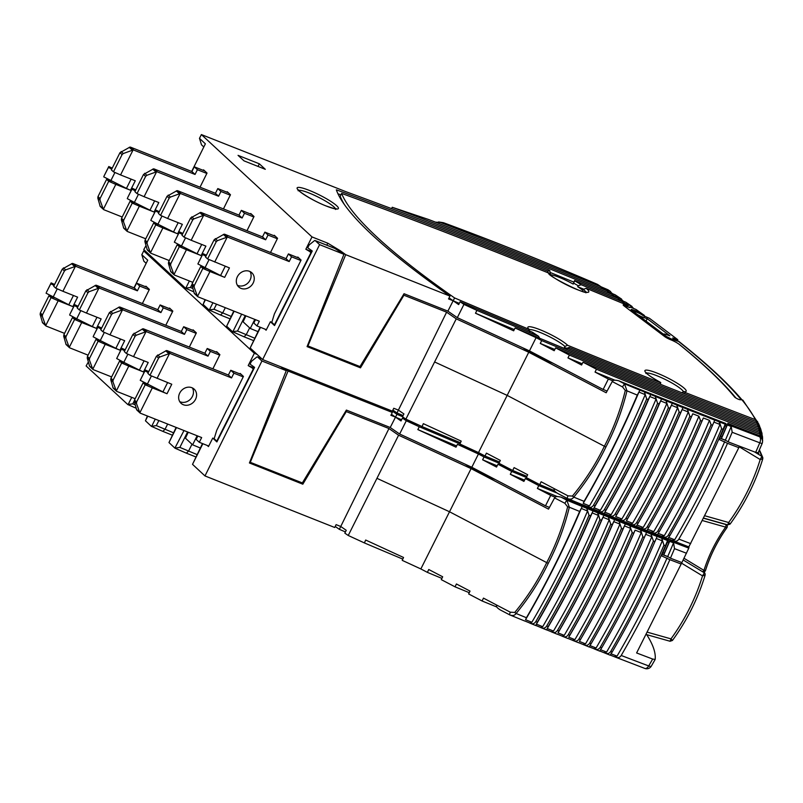 <?xml version="1.0" encoding="UTF-8"?>
<svg xmlns="http://www.w3.org/2000/svg" width="803" height="803" viewBox="0 0 803 803"><rect width="100%" height="100%" fill="white"/><g stroke="black" fill="none" stroke-linecap="round" stroke-linejoin="round"><path stroke-width="1.2" d="M111.627 376.928L93.409 369.691A2.148 1.857 -47.2 0 1 92.767 369.229L105.243 344.316L98.137 341.215L96.039 339.278L101.69 341.265M104.35 332.392L100.265 340.552L115.863 348.321A9.646 1.526 26.6 0 0 119.948 350.158L105.243 344.316M119.948 350.158L124.686 340.693L109.981 334.851L122.457 309.928A2.148 1.857 -47.2 0 1 123.271 310.048L184.459 334.359L186.828 329.631L196.133 333.325M134.031 287.815L147.722 260.172L141.82 254.722L143.717 250.927L146.347 251.971M254.26 368.015L248.187 365.596L254.35 353.29L143.717 250.927M248.187 365.596L253.808 368.908M239.896 373.907L240.157 373.405L243.429 376.436L216.73 430.328L214.16 438.709L216.8 441.148L253.266 369.089L252.523 368.396M214.17 438.659L212.745 438.097L208.449 446.588L207.204 445.434M212.745 438.097L216.89 441.931L254.581 367.362L250.064 364.15L251.138 361.992A2.148 1.014 111.7 0 1 251.931 360.948L256.669 357.134A2.148 1.014 111.7 0 1 257.462 356.903A2.148 1.014 111.7 0 1 257.612 357.004L261.939 360.999L204.986 475.938L192.519 464.345L202.486 443.567M183.997 430.538L174.893 448.104L179.862 447.391L196.986 454.548M176.489 427.557L168.981 442.563L174.893 448.104M167.656 424.044L164.976 429.384L162.798 431.362L151.355 426.323L156.324 425.61L173.448 432.767M147.762 416.145L145.443 420.782L151.355 426.323M136.119 408.215L127.818 404.551L132.786 403.839L135.215 404.893M88.33 362.033L86.122 365.957L127.818 404.551M142.372 303.554L149.378 289.421L145.905 286.199L145.624 286.751M165.789 325.285L172.816 311.102L169.543 308.071L169.282 308.573M212.865 368.848L219.892 354.665L216.619 351.624L216.358 352.136M189.327 347.067L196.354 332.884L193.081 329.852L192.82 330.354M471.1 468.611L449.519 511.762L546.713 562.612C538.1 580.489 527.441 597.101 514.753 612.438L516.118 613.482C528.856 598.074 539.576 581.362 548.268 563.335L546.713 562.612C555.877 544.996 562.853 526.397 567.641 506.823L564.85 503.27L554.582 497.9L548.519 509.122L471.1 468.611L398.599 435.206A482.533 76.315 -153.4 0 1 388.963 428.531L340.743 526.477L336.116 524.64L334.71 527.491L204.986 475.938M145.443 420.782L147.401 415.994M162.798 431.362L172.254 435.136M168.981 442.563L176.128 427.417M191.987 444.24L188.514 451.166L186.356 453.143L175.114 448.245M200.278 447.974L192.61 444.822L185.443 438.197L188.243 432.225M192.61 444.822L197.147 435.768M261.939 360.999L286.269 370.675L249.422 462.97L302.831 484.199L346.274 411.578L345.882 410.895M388.963 428.531L346.274 411.578M280.659 366.74L286.269 370.675M249.452 462.899L291.7 479.772M465.308 464.275A32.702 5.169 26.6 0 0 495.441 479.632M662.124 554.471A1823.764 288.448 26.6 0 0 668.106 556.8A6.223 0.984 26.6 0 0 668.277 556.86M554.582 497.9C554.923 496.465 557.071 496.214 561.036 497.147A1823.904 288.468 26.6 0 0 624.583 522.713A1823.904 288.468 26.6 0 0 668.317 539.937A540.67 85.509 -153.4 0 1 668.086 540.68L667.554 540.549A1063.212 168.158 -153.4 0 1 661.772 538.311L663.961 545.147A481.75 227.711 -68.3 0 1 638.726 599.56A481.75 227.711 -68.3 0 1 610.742 651.414C609.367 653.672 607.259 654.154 604.408 652.859L599.791 651.022M681.516 562.441A562.953 89.033 -153.4 0 1 681.165 564.027A1069.827 169.202 -153.4 0 1 669.863 559.691L661.521 555.837L668.086 540.68M335.222 526.447A482.533 76.315 26.6 0 0 339.338 529.328A1822.91 288.307 26.6 0 0 345.431 531.927M391.402 414.258A482.533 76.315 26.6 0 0 395.508 417.128L390.218 427.497L346.384 410.082L302.35 482.924L249.773 462.106M390.218 427.497A482.533 76.315 26.6 0 0 399.643 434.011L471.803 467.266L545.488 505.82A1822.91 288.307 26.6 0 0 549.433 507.426M662.887 552.705A1822.91 288.307 26.6 0 0 664.252 553.237A543.119 85.901 -153.4 0 1 663.73 554.983L667.725 556.529A479.291 239.956 -68.7 0 0 673.546 542.858L669.662 541.352L669.843 540.861A542.336 85.77 26.6 0 0 670.174 539.696A1822.91 288.307 26.6 0 0 672.884 540.76M680.151 543.581A1822.91 288.307 26.6 0 0 688.974 547.004A562.953 89.033 -153.4 0 1 688.803 548.128L681.888 562.582A1067.518 168.841 26.6 0 1 670.425 558.185L667.725 556.529M135.165 398.71L116.947 391.473A2.148 1.857 -47.2 0 1 116.305 391.011L128.781 366.098L121.675 362.996L119.577 361.049L125.228 363.046M127.888 354.173L123.803 362.334L139.401 370.103A9.646 1.526 26.6 0 0 143.486 371.94L128.781 366.098M143.486 371.94L148.224 362.474L133.519 356.622L145.995 331.709A2.148 1.857 -47.2 0 1 146.808 331.83L207.997 356.141L210.366 351.403L219.671 355.107M133.519 356.622L126.412 353.531L124.314 351.584L132.927 334.379L142.864 328.808A2.148 1.857 132.8 0 1 143.677 328.919L204.855 353.24L207.224 348.502L217.764 352.688M119.577 361.049L110.965 378.253L110.764 379.759L113.163 388.11A2.148 1.857 132.8 0 0 113.303 388.25L116.435 391.151M207.224 348.502L210.366 351.403M204.855 353.24L207.997 356.141M126.412 353.531L135.034 336.327L136.259 335.232L145.995 331.709M124.696 350.821L121.424 349.074L121.755 348.221L125.198 349.817M121.424 349.074L116.686 358.539L121.755 348.221M116.686 358.539L123.803 362.334M116.305 391.011L112.942 381.776L113.062 380.2L121.675 362.996M256.97 354.334L254.35 353.29M387.869 409.339A487.893 77.168 26.6 0 0 392.316 412.461L288.056 371.036L283.931 368.045M141.82 254.722L143.847 261.196L146.156 263.334M402.534 416.687A1822.91 288.307 -153.4 0 1 396.943 414.308A482.533 76.315 -153.4 0 1 392.376 411.106M670.425 558.185A482.362 241.492 -68.7 0 0 674.52 548.65L673.546 542.858M669.662 541.352L663.73 554.983M664.252 553.237L670.174 539.696M545.488 505.82L550.707 495.401L537.388 488.435A1822.91 288.307 26.6 0 0 557.182 496.515M668.899 542.597A1822.91 288.307 -153.4 0 1 667.514 542.055M555.174 497.228A1822.91 288.307 -153.4 0 1 550.707 495.401M668.086 540.7A1822.91 288.307 26.6 0 0 669.491 541.252M471.803 467.266L478.437 454.006L457.429 444.33L456.004 447.171L417.841 429.585L419.266 426.744L406.288 420.762L399.643 434.011M537.388 488.435L538.813 485.594L525.343 478.548L523.917 481.388L510.306 474.272L511.732 471.431L497.97 464.224L496.545 467.065L482.623 459.788L484.048 456.947L478.437 454.006M406.288 420.762A482.533 76.315 -153.4 0 1 402.433 418.112L401.008 420.953A482.533 76.315 -153.4 0 1 395.518 417.148A1822.91 288.307 26.6 0 0 401.61 419.738M396.943 414.308L395.518 417.148M395.508 417.128L390.87 415.292L392.316 412.461M288.056 371.036L250.305 462.247M585.919 292.824L586.672 292.121C586.672 295.363 546.682 275.449 548.82 273.361L548.108 272.819A23.056 3.644 26.6 0 0 575.861 289.07A23.056 3.644 26.6 0 0 586.14 288.277A1662.059 262.872 -153.4 0 1 627.946 305.531A3.212 0.512 -153.4 0 1 628.177 305.923A3.212 0.512 -153.4 0 1 627.002 305.762L625.156 305.13A5.36 0.843 26.6 0 0 623.188 304.869A5.36 0.843 26.6 0 0 624.102 305.943A3.824 0.602 -153.4 0 1 625.487 306.134L629.693 307.569L630.104 307.077A570.521 90.237 26.6 0 0 629.843 306.897L629.532 307.519M629.843 306.897A1662.059 262.872 -153.4 0 1 636.086 309.496A577.377 91.321 -153.4 0 1 640.413 312.608L639.991 313.692M643.283 314.716L636.086 309.496M624.363 304.046L624.754 303.283A570.521 90.237 26.6 0 0 622.957 302.008M633.718 308.513L631.028 305.893A1662.059 262.872 26.6 0 0 624.754 303.283M602.832 289.11L603.224 288.337A570.521 90.237 26.6 0 0 601.367 287.072M613.843 296.678L614.235 295.905A570.521 90.237 26.6 0 0 612.408 294.641M629.693 307.569L630.104 307.077L629.823 307.619M596.88 284.162L597.753 284.533A568.313 89.886 -153.4 0 1 601.397 287.012A724.366 114.568 -153.4 0 1 607.891 289.803A5.36 1.777 -66.6 0 0 607.64 289.622L600.353 286.48M169.282 260.574L151.064 253.326A2.148 1.857 -47.2 0 1 150.422 252.875L162.899 227.952L155.792 224.86L153.694 222.913L159.345 224.9M162.005 216.027L157.92 224.198L173.518 231.957A9.646 1.526 26.6 0 0 177.604 233.793L162.899 227.952M177.604 233.793L182.351 224.328L167.636 218.486L180.123 193.563A2.148 1.857 -47.2 0 1 180.936 193.684L242.115 217.994L244.483 213.267L253.788 216.961M191.686 171.451L205.377 143.817L199.475 138.357L201.372 134.573L345.651 191.586A1662.059 262.872 -153.4 0 1 507.938 253.648A1662.059 262.872 -153.4 0 1 548.871 270.059L549.935 270.802A23.056 3.644 26.6 0 0 547.646 271.103A1662.059 262.872 26.6 0 0 510.879 256.378A1662.059 262.872 26.6 0 0 336.337 189.829A487.893 77.168 26.6 0 0 449.971 296.096L345.712 254.671L340.05 250.556L339.569 251.138M311.915 251.65L305.843 249.231L312.006 236.925L201.372 134.573M305.843 249.231L311.464 252.543M297.552 257.552L297.813 257.04L301.085 260.082L274.385 313.963L271.815 322.344L274.455 324.793L310.922 252.724L310.179 252.042M271.826 322.304L270.4 321.732L266.104 330.224L264.86 329.079M270.4 321.732L274.546 325.566L312.247 250.998L307.72 247.786L308.794 245.628A2.148 1.014 111.7 0 1 309.587 244.584L314.324 240.77A2.148 1.014 111.7 0 1 315.117 240.549A2.148 1.014 111.7 0 1 315.268 240.649L319.594 244.644L262.641 359.573L250.175 347.98L260.142 327.202M249.643 327.885L246.18 334.801L243.992 336.778L232.559 331.739L237.517 331.027L254.641 338.183M234.145 311.193L226.637 326.199L232.559 331.739M225.312 307.69L222.642 313.029L220.454 314.997L209.021 309.958L213.979 309.255L231.103 316.402M205.417 299.78L203.099 304.417L209.021 309.958M193.774 291.85L185.483 288.187L190.441 287.474L192.871 288.528M145.985 245.668L143.777 249.592L185.483 288.187M200.027 187.189L207.033 173.057L203.56 169.845L203.279 170.387M223.445 208.921L230.471 194.738L227.199 191.706L226.938 192.208M270.521 252.483L277.547 238.3L274.275 235.269L274.014 235.771M246.983 230.702L254.009 216.519L250.737 213.488L250.476 213.989M528.755 352.256L507.175 395.397L604.378 446.247C595.756 464.134 585.096 480.736 572.409 496.073L573.784 497.117C586.511 481.71 597.231 464.997 605.924 446.98L604.378 446.247C613.532 428.631 620.508 410.032 625.296 390.459L622.516 386.916L612.237 381.535L606.175 392.757L528.755 352.256L456.255 318.841A482.533 76.315 -153.4 0 1 446.619 312.166L398.398 410.112L393.771 408.275L392.366 411.126L262.641 359.573M203.099 304.417L205.056 299.639M220.454 314.997L229.909 318.781M226.637 326.199L233.783 311.052M243.992 336.778L253.447 340.552M257.934 331.609L250.265 328.457L243.108 321.832L245.899 315.86M250.265 328.457L254.802 319.403M319.594 244.644L343.935 254.31L307.077 346.615L360.487 367.834L403.929 295.213L403.538 294.53M446.619 312.166L403.929 295.213M334.751 248.388L343.935 254.31M307.107 346.535L349.355 363.408M522.964 347.91A32.702 5.169 26.6 0 0 553.096 363.267M719.779 438.107A1823.764 288.448 26.6 0 0 725.761 440.435A6.223 0.984 26.6 0 0 725.932 440.506M612.237 381.535C612.609 380.09 614.767 379.839 618.691 380.783A1823.904 288.468 26.6 0 0 682.239 406.348A1823.904 288.468 26.6 0 0 725.972 423.572A540.67 85.509 -153.4 0 1 725.751 424.315A1822.91 288.307 26.6 0 0 727.147 424.887M739.172 446.077A562.953 89.033 -153.4 0 1 738.82 447.662A1069.827 169.202 -153.4 0 1 727.518 443.326L719.177 439.472L725.751 424.315L725.209 424.185A1063.212 168.158 -153.4 0 1 719.428 421.946L714.78 420.059L713.907 422.097L719.97 424.456L719.086 421.736M736.14 398.137L735.779 397.826A570.391 90.207 26.6 0 0 680.231 345.119L679.448 344.517M741.721 399.743L739.503 399.633M678.194 341.084L677.25 340.964M677.401 340.372L677.752 339.669L672.703 337.943L673.978 338.896A5.631 0.893 -153.4 0 1 674.932 340.03A5.631 0.893 -153.4 0 1 674.731 340.141M663.94 334.61A5.631 0.893 -153.4 0 1 663.73 334.128A5.631 0.893 -153.4 0 1 665.787 334.409L669.873 335.805L647.218 318.701L643.133 317.305A5.631 0.893 -153.4 0 1 637.241 314.445M677.752 339.669L649.436 318.289L643.113 315.599A5.631 0.893 -153.4 0 0 636.056 311.955A5.631 0.893 -153.4 0 0 633.999 311.684L633.878 311.915M646.024 321.08L647.218 318.701M392.878 410.082A482.533 76.315 26.6 0 0 397.003 412.973A1822.91 288.307 26.6 0 0 403.086 415.563M643.876 315.167L641.988 314.836M643.384 315.8L644.377 315.418L640.413 312.608A4.286 0.683 26.6 0 0 638.074 311.624L632.634 309.767A4.286 0.683 26.6 0 0 631.79 310.41L666.048 336.276A4.286 0.683 26.6 0 0 671.428 339.057L676.869 340.914A4.286 0.683 26.6 0 0 678.284 341.215A577.377 91.321 -153.4 0 1 741.179 399.653M644.628 316.643L644.377 315.418M339.338 529.328L340.763 526.487A482.533 76.315 26.6 0 0 346.254 530.301L344.828 533.142A482.533 76.315 26.6 0 0 348.241 535.481L364.401 542.928A1822.91 288.307 26.6 0 0 402.805 559.119M398.599 435.206L348.241 535.481M377.37 478.518L449.519 511.762L420.852 568.946L402.233 560.364L403.538 557.473L365.686 540.038L364.401 542.928M420.852 568.946L427.387 572.368A1822.91 288.307 26.6 0 0 441.901 578.391M586.772 508.309L589.031 515.295A481.358 227.52 -68.3 0 1 563.806 569.708A481.358 227.52 -68.3 0 1 535.812 621.562C534.447 623.821 532.419 624.322 529.729 623.068L531.837 622.275A478.076 225.974 -68.3 0 0 587.555 511.009L586.772 508.309L582.305 506.472L579.636 511.451A480.776 227.249 111.7 0 1 554.411 565.864A480.776 227.249 111.7 0 1 526.417 617.728A1068.532 169.001 26.6 0 1 516.118 613.482C514.653 615.65 512.424 616.062 509.443 614.717L500.379 609.979C496.977 607.911 495.782 606.295 496.776 605.121L483.476 598.125L482.101 600.985L468.651 593.949L470.026 591.088L456.425 583.972L455.05 586.832L441.299 579.646L442.674 576.785L428.762 569.508L427.387 572.368M526.417 617.728L525.553 619.705A477.695 225.784 -68.3 0 0 581.272 508.44L587.555 511.009M572.409 640.202L574.898 639.63A479.331 226.566 -68.3 0 0 630.616 528.364L629.773 525.644L625.396 523.907L622.977 529.006A1068.532 169.001 -153.4 0 1 621.492 528.414A482.473 228.052 -68.3 0 1 596.258 582.827A482.473 228.052 -68.3 0 1 568.273 634.681C566.898 636.94 564.83 637.431 562.08 636.157L564.218 635.364A479.25 226.526 -68.3 0 0 619.936 524.108L619.103 521.388L614.707 519.621L612.227 524.7A1068.532 169.001 -153.4 0 1 610.732 524.098A482.262 227.952 -68.3 0 1 585.497 578.511A482.262 227.952 -68.3 0 1 557.513 630.365C556.128 632.623 554.08 633.115 551.35 631.841L553.478 631.058A479.02 226.416 -68.3 0 0 609.196 519.792L608.383 517.082L603.966 515.295L601.417 520.334A1068.532 169.001 -153.4 0 1 599.911 519.722A481.89 227.771 -68.3 0 1 574.677 574.135A481.89 227.771 -68.3 0 1 546.692 625.989C545.317 628.247 543.27 628.749 540.57 627.484L542.687 626.691L536.434 624.152L535.742 625.517L537.337 622.195A1068.532 169.001 26.6 0 1 535.822 621.572M553.478 631.058L547.255 628.548L546.542 629.903L548.198 626.611A481.951 227.801 111.7 0 0 576.183 574.747A481.951 227.801 111.7 0 0 601.417 520.334M614.707 519.621L613.743 521.619A479.14 226.476 -68.3 0 1 558.025 632.884L559.008 630.967A482.302 227.972 111.7 0 0 586.993 579.114A482.302 227.972 111.7 0 0 612.227 524.7M625.396 523.907L624.463 525.915A479.311 226.556 -68.3 0 1 568.745 637.18L569.759 635.283A482.493 228.062 111.7 0 0 597.753 583.42A482.493 228.062 111.7 0 0 622.977 529.006M578.632 642.751L572.75 640.413C575.53 641.697 577.608 641.206 578.983 638.947A482.533 228.815 -68.3 0 0 606.968 587.093A482.533 228.815 -68.3 0 0 632.192 532.68A1068.532 169.001 -153.4 0 0 633.677 533.272L635.113 530.151A479.321 226.556 -68.3 0 1 579.395 641.416L580.459 639.539A482.533 229.517 111.6 0 0 608.453 587.676A482.533 229.517 111.6 0 0 633.667 533.262M600.212 647.318C598.837 649.577 596.739 650.059 593.919 648.764L596.087 647.991A479.02 226.416 -68.3 0 0 651.805 536.725L650.942 533.995L646.606 532.299L644.317 537.468A1068.532 169.001 -153.4 0 1 642.842 536.896A482.432 228.032 -68.3 0 1 617.617 591.299A482.432 228.032 -68.3 0 1 589.633 643.163C588.248 645.421 586.16 645.903 583.359 644.618L578.672 642.681M610.28 655.097L614.837 656.904C617.708 658.199 619.836 657.717 621.201 655.469A481.168 227.43 -68.3 0 0 649.195 603.605A481.168 227.43 -68.3 0 0 669.853 559.691M646.696 634.651A583.139 92.225 -153.4 0 1 655.168 659.454L652.678 659.052L648.704 665.938A5.36 2.911 -69.3 0 1 644.809 668.427L614.837 656.904M652.678 659.052A1069.486 169.152 -153.4 0 1 636.618 652.959L681.165 564.027M614.496 656.683L617.035 656.131A478.076 225.974 -68.3 0 0 667.072 557.985M663.961 545.147A1068.532 169.001 -153.4 0 0 665.416 545.719A481.68 227.671 111.7 0 1 640.192 600.132A481.68 227.671 111.7 0 1 612.197 651.996L610.19 655.107M665.416 545.709L667.554 540.549M604.067 652.648L606.586 652.086A478.628 226.225 -68.3 0 0 662.304 540.82L661.772 538.311M610.18 655.198L604.408 652.859M661.431 538.09L657.125 536.414L654.897 541.624A482.121 227.881 111.7 0 1 641.085 572.469L641.256 572.097A478.869 226.346 -68.3 0 0 656.252 538.462L662.304 540.82M654.897 541.624A1068.532 169.001 -153.4 0 1 653.431 541.051A482.171 227.901 -68.3 0 1 628.207 595.455A482.171 227.901 -68.3 0 1 600.222 647.318A1068.532 169.001 26.6 0 0 601.688 647.891L599.731 651.042M657.125 536.414L656.252 538.462M641.085 572.469A482.121 227.881 111.7 0 1 629.672 596.037A482.121 227.881 111.7 0 1 601.678 647.901M653.431 541.041L650.942 533.995M593.578 648.553L589.241 646.897M599.7 651.123L593.919 648.764M599.58 628.819A479.17 226.486 -68.3 0 0 645.712 534.336L646.606 532.299M644.317 537.468A482.402 228.012 111.7 0 1 619.093 591.881A482.402 228.012 111.7 0 1 599.158 629.582A482.402 228.012 111.7 0 1 591.098 643.745L589.211 646.917M642.842 536.896L640.724 530.06L636.036 528.133M583.018 644.407L585.517 643.835A479.25 226.526 -68.3 0 0 641.236 532.57L640.382 529.85M589.171 646.997L583.359 644.618M632.202 532.68L629.773 525.644M572.75 640.372L568.032 638.455M562.08 636.157L567.992 638.515M621.492 528.414L619.103 521.388M561.739 635.946L557.342 634.179M551.35 631.841L557.292 634.24M610.732 524.098L608.383 517.082M551.019 631.63L546.602 629.853M547.255 628.548A478.809 226.316 -68.3 0 0 602.973 517.273L609.196 519.792M540.57 627.484L546.542 629.903M603.966 515.295L602.973 517.273M599.911 519.722L597.934 512.926L593.166 510.909L592.152 512.886L598.406 515.426L597.603 512.716M542.687 626.691A478.628 226.235 -68.3 0 0 598.406 515.426M540.238 627.273L535.802 625.467M536.434 624.152A478.327 226.095 -68.3 0 0 592.152 512.886M529.729 623.068L535.742 625.517M537.327 622.195A481.439 227.56 111.7 0 0 565.322 570.331A481.439 227.56 111.7 0 0 590.546 515.917L593.166 510.909M529.408 622.857L524.941 621.03M514.753 612.438L510.306 612.197L509.373 614.727L524.881 621.08M582.305 506.472L581.272 508.44M548.268 563.335C557.503 545.578 564.519 526.868 569.337 507.215L566.808 500.169L561.036 497.147M510.286 615.158L509.443 614.717M455.05 586.832A1822.91 288.307 26.6 0 0 469.253 592.684M482.101 600.985A1822.91 288.307 26.6 0 0 496.846 607.008M655.168 659.454L651.323 666.119A5.36 1.415 -149.7 0 1 648.704 665.938A1068.532 169.001 26.6 0 1 621.211 655.469M192.82 282.345L174.602 275.108A2.148 1.857 -47.2 0 1 173.96 274.646L186.437 249.733L179.33 246.631L177.232 244.694L182.883 246.682M185.543 237.808L181.458 245.969L197.056 253.738A9.646 1.526 26.6 0 0 201.141 255.575L186.437 249.733M201.141 255.575L205.889 246.109L191.174 240.268L203.661 215.345A2.148 1.857 -47.2 0 1 204.474 215.465L265.652 239.776L268.021 235.048L277.326 238.742M191.174 240.268L184.078 237.166L181.97 235.219L190.592 218.014L200.519 212.444A2.148 1.857 132.8 0 1 201.332 212.564L262.511 236.875L264.88 232.137L275.419 236.323M177.232 244.694L168.62 261.898L168.419 263.404L170.818 271.745A2.148 1.857 132.8 0 0 170.959 271.886L174.09 274.787M264.88 232.137L268.021 235.048M262.511 236.875L265.652 239.776M184.078 237.166L192.69 219.962L193.914 218.868L203.661 215.345M182.361 234.456L179.079 232.709L179.41 231.856L182.853 233.452M179.079 232.709L174.341 242.175L179.41 231.856M174.341 242.175L181.458 245.969M173.96 274.646L170.597 265.422L170.718 263.836L179.33 246.631M340.05 250.556L339.759 251.279M339.9 250.496L327.805 243.209L312.006 236.925M243.992 160.851L265.301 169.313L259.359 163.822L238.059 155.36L243.992 160.851M548.78 273.833L547.646 271.103M549.955 274.526L549.935 270.802M391.563 208.629L392.245 207.274L428.471 219.45A1662.059 262.872 -153.4 0 1 502.056 248.207A1662.059 262.872 -153.4 0 1 606.978 290.827A568.313 89.886 -153.4 0 1 612.438 294.591A1662.059 262.872 26.6 0 0 504.997 250.927A1662.059 262.872 26.6 0 0 392.245 207.274M449.058 297.893A482.533 76.315 26.6 0 0 453.163 300.764L447.883 311.132L404.039 293.717L360.005 366.569L307.429 345.742M447.883 311.132A482.533 76.315 26.6 0 0 457.308 317.657L529.458 350.901L603.153 389.455A1822.91 288.307 26.6 0 0 607.088 391.061M720.542 436.34A1822.91 288.307 26.6 0 0 721.907 436.872A543.119 85.901 -153.4 0 1 721.385 438.619L725.38 440.164A479.291 239.956 -68.7 0 0 731.202 426.493L727.317 424.988L721.385 438.619M755.683 452.34L758.162 452.731L762.117 443.547A5.36 5.28 -174.1 0 0 762.519 442.011L762.639 440.064L759.638 435.658A577.347 91.311 -153.4 0 1 759.558 436.732A5.36 2.911 -69.3 0 1 759.789 442.804L755.683 452.34A1067.518 168.841 26.6 0 1 728.09 441.821L725.38 440.164M728.09 441.821A482.362 241.492 -68.7 0 0 732.185 432.285A1066.314 168.65 -153.4 0 0 759.789 442.804L762.117 443.557L758.162 452.731M600.774 288.257L601.397 287.012A1662.059 262.872 26.6 0 0 499.115 245.487A1662.059 262.872 26.6 0 0 440.255 222.401L444.079 223.003A726.183 114.849 -153.4 0 1 597.753 284.533M611.816 295.835L612.438 294.591M574.617 280.829L574.597 280.518A1662.059 262.872 -153.4 0 1 617.768 298.304A568.313 89.886 -153.4 0 1 622.977 301.968A1662.059 262.872 26.6 0 0 581.211 284.744A23.056 3.644 26.6 0 0 574.617 280.829L573.212 284.081A20.908 3.302 26.6 0 0 559.099 277.326A20.908 3.302 26.6 0 0 550.065 274.626M622.355 303.213L622.977 301.968M435.517 222.16L440.255 222.401M550.667 272.669A1662.059 262.872 -153.4 0 1 573.814 282.094M574.597 280.518L573.212 284.081M586.14 288.277L583.38 289.431L582.908 290.375A20.908 3.302 26.6 0 0 577.688 286.721A1662.059 262.872 -153.4 0 1 583.56 289.12M581.211 284.744L578.17 285.778L577.688 286.721M624.102 305.943L664.593 336.507A5.36 0.843 26.6 0 0 670.625 339.729A7.508 1.184 -153.4 0 1 679.418 344.507A568.313 89.886 -153.4 0 1 734.584 397.013A3.212 0.512 26.6 0 0 737.174 398.689A3.212 0.512 26.6 0 0 740.035 399.733L741.872 399.743A577.347 91.311 -153.4 0 1 755.362 419.648A1822.91 288.307 -153.4 0 1 685.13 392.486L684.005 391.723A23.056 3.644 26.6 0 0 673.436 381.003A23.056 3.644 26.6 0 0 645.883 370.133A23.056 3.644 26.6 0 0 660.648 382.509L660.769 382.88A1822.91 288.307 -153.4 0 1 655.268 380.692A1822.91 288.307 -153.4 0 1 567.631 345.28A23.056 3.644 26.6 0 0 541.403 330.274A23.056 3.644 26.6 0 0 528.806 329.22A1822.91 288.307 -153.4 0 1 454.598 297.943A482.533 76.315 -153.4 0 1 341.616 193.403A1662.059 262.872 -153.4 0 1 513.82 259.098A1662.059 262.872 -153.4 0 1 548.108 272.819M758.012 422.81L742.926 400.205L741.872 399.743M565.272 348.321A20.908 3.302 26.6 0 0 564.409 347.378A1822.91 288.307 26.6 0 0 566.175 348.111M759.869 426.975L758.654 423.793L756.296 421.605A577.347 91.311 -153.4 0 1 757.119 423.522A1822.91 288.307 -153.4 0 1 661.15 386.143A1822.91 288.307 -153.4 0 1 567.751 348.351A23.056 3.644 26.6 0 0 569.156 347.418A1822.91 288.307 26.6 0 0 658.209 383.412A1822.91 288.307 26.6 0 0 756.296 421.605M569.156 347.418L566.296 348.522M759.568 425.891L757.119 423.522M564.75 348.622L567.751 348.351M529.458 350.901L536.093 337.651L515.084 327.965L513.659 330.806L475.496 313.22A1822.91 288.307 26.6 0 0 514.281 329.581M761.264 431.06L760.381 427.959L757.831 425.399A577.347 91.311 -153.4 0 1 758.423 427.226A1822.91 288.307 -153.4 0 1 667.032 391.583A1822.91 288.307 -153.4 0 1 541.704 340.582L536.093 337.651M515.084 327.965A1822.91 288.307 26.6 0 0 664.091 388.863A1822.91 288.307 26.6 0 0 757.831 425.399M761.073 430.017L758.423 427.226M762.177 435.085L759.277 430.739A1822.91 288.307 -153.4 0 1 672.914 397.023A1822.91 288.307 -153.4 0 1 569.387 355.067L555.626 347.87L554.2 350.71L540.278 343.423L541.704 340.582M540.278 343.423A1822.91 288.307 26.6 0 0 554.823 349.466M762.097 434.072L761.645 432.044L758.905 429.003A577.347 91.311 -153.4 0 1 759.277 430.739M555.626 347.87A1822.91 288.307 26.6 0 0 669.973 394.303A1822.91 288.307 26.6 0 0 758.905 429.003M762.559 439.07L762.599 438.077L759.638 434.062A1822.91 288.307 -153.4 0 1 678.806 402.474A1822.91 288.307 -153.4 0 1 596.468 369.229L582.998 362.183L581.583 365.024L567.972 357.907L569.387 355.067M567.972 357.907A1822.91 288.307 26.6 0 0 582.205 363.769M762.599 438.077L762.418 436.079L759.518 432.426A577.347 91.311 -153.4 0 1 759.638 434.062M582.998 362.183A1822.91 288.307 26.6 0 0 675.855 399.753A1822.91 288.307 26.6 0 0 759.518 432.426M612.83 380.863A1822.91 288.307 -153.4 0 1 608.363 379.036L595.043 372.07L596.468 369.229M595.043 372.07A1822.91 288.307 26.6 0 0 614.837 380.16M721.907 436.872L726.554 426.232A1822.91 288.307 -153.4 0 1 725.169 425.7M726.554 426.232L727.829 423.332A1822.91 288.307 26.6 0 0 759.638 435.658M762.117 443.557L762.117 443.547A5.36 5.36 0 0 0 762.519 442.011A5.36 5.28 -174.1 0 0 759.558 436.732A1060.994 167.807 -153.4 0 1 727.508 424.496A542.336 85.77 26.6 0 0 727.829 423.332M732.185 432.285L731.202 426.493M603.153 389.455L608.363 379.036M475.496 313.22L476.922 310.38L463.943 304.397L457.308 317.657M463.943 304.397A482.533 76.315 -153.4 0 1 460.089 301.747L458.664 304.588A482.533 76.315 -153.4 0 1 453.183 300.784A1822.91 288.307 26.6 0 0 459.266 303.373M454.598 297.943L453.183 300.784M341.616 193.403L340.201 196.243A482.533 76.315 26.6 0 0 344.597 204.855M453.163 300.764L448.526 298.927L449.971 296.096M345.712 254.671L307.961 345.882M337.953 193.774A1662.059 262.872 -153.4 0 1 340.894 194.848M360.005 366.569L356.913 366.329L349.395 363.337M529.669 331.87L528.806 329.22L529.438 329.662A20.908 3.302 -153.4 0 1 539.887 332.342A20.908 3.302 26.6 0 1 564.89 346.434L567.631 345.28M564.89 346.434L564.409 347.378M660.769 382.88L660.126 384.175M681.596 392.667L684.005 391.723L683.353 391.493L684.056 391.493L683.293 392.195M684.467 393.801L685.13 392.486M757.63 421.685L755.362 419.648M540.168 339.237L538.572 336.286A1822.91 288.307 -153.4 0 1 476.922 310.38M532.63 332.372L538.572 336.286A23.056 3.644 26.6 0 1 532.218 332.141L532.951 332.673M460.089 301.747A1822.91 288.307 26.6 0 0 532.218 332.141M199.475 138.357L201.503 144.831L203.811 146.969M145.744 238.792L127.526 231.555A2.148 1.857 -47.2 0 1 126.884 231.093L139.361 206.17L132.254 203.079L130.156 201.131L135.807 203.119M138.467 194.256L134.382 202.416L149.98 210.185A9.646 1.526 26.6 0 0 154.066 212.022L139.361 206.17M154.066 212.022L158.813 202.547L144.098 196.705L156.585 171.792A2.148 1.857 -47.2 0 1 157.398 171.912L218.577 196.223L220.945 191.485L230.25 195.189M144.098 196.705L137.002 193.613L134.894 191.666L143.516 174.462L153.443 168.881A2.148 1.857 132.8 0 1 154.256 169.001L215.435 193.312L217.804 188.585L228.343 192.77M130.156 201.131L121.544 218.336L121.343 219.841L123.742 228.193A2.148 1.857 132.8 0 0 123.883 228.333L127.015 231.234M217.804 188.585L220.945 191.485M215.435 193.312L218.577 196.223M137.002 193.613L145.614 176.409L146.839 175.305L156.585 171.792M135.285 190.903L132.003 189.157L132.334 188.303L135.777 189.899M132.003 189.157L127.597 197.769L132.334 188.303M127.265 198.622L134.382 202.416M126.884 231.093L123.521 221.859L123.642 220.283L132.254 203.079M259.359 163.822L258.014 166.422M619.765 299.71A1662.059 262.872 -153.4 0 1 625.858 302.239A577.377 91.321 -153.4 0 1 631.028 305.893M632.041 306.455L625.858 302.239M623.289 301.175L620.568 298.545A1662.059 262.872 26.6 0 0 614.235 295.905M609.075 292.262A1662.059 262.872 -153.4 0 1 615.158 294.791A577.377 91.321 -153.4 0 1 620.568 298.545M621.562 299.087L615.158 294.791M612.388 293.647L609.628 290.997A1662.059 262.872 26.6 0 0 603.224 288.337M397.003 412.973L398.418 410.132A482.533 76.315 26.6 0 0 403.909 413.936L402.484 416.777A482.533 76.315 26.6 0 0 405.896 419.126L422.057 426.564A1822.91 288.307 26.6 0 0 460.46 442.754M456.255 318.841L405.896 419.126M435.025 362.153L507.175 395.397L478.508 452.581L459.898 444.009L461.193 441.118L423.342 423.673L422.057 426.564M478.508 452.581L485.042 456.004A1822.91 288.307 26.6 0 0 499.556 462.026M689.847 416.315A482.533 228.815 -68.3 0 1 664.623 470.729A482.533 228.815 -68.3 0 1 636.638 522.582C635.263 524.841 633.186 525.333 630.405 524.048L632.553 523.265A479.331 226.566 -68.3 0 0 688.271 411.999L687.428 409.279L683.062 407.543L680.633 412.652A1068.532 169.001 -153.4 0 1 679.147 412.049A482.473 228.052 -68.3 0 1 653.923 466.463A482.473 228.052 -68.3 0 1 625.928 518.316C624.553 520.575 622.486 521.067 619.735 519.792L621.873 519.009A479.25 226.526 -68.3 0 0 677.591 407.743L676.768 405.023L672.362 403.267L669.883 408.336A1068.532 169.001 -153.4 0 1 668.387 407.733A482.262 227.952 -68.3 0 1 643.153 462.147A482.262 227.952 -68.3 0 1 615.168 514C613.793 516.259 611.735 516.751 609.005 515.486L611.133 514.693A479.02 226.416 -68.3 0 0 666.851 403.427L666.038 400.717L661.622 398.93L659.072 403.969A1068.532 169.001 -153.4 0 1 657.567 403.367A481.89 227.771 -68.3 0 1 632.332 457.77A481.89 227.771 -68.3 0 1 604.348 509.634C602.973 511.892 600.935 512.384 598.225 511.12L600.343 510.327A478.628 226.235 -68.3 0 0 656.061 399.061L655.258 396.351L650.821 394.544L648.212 399.553A1068.532 169.001 -153.4 0 1 646.686 398.94A481.358 227.52 -68.3 0 1 621.462 453.354A481.358 227.52 -68.3 0 1 593.477 505.207C592.102 507.466 590.075 507.958 587.384 506.703L589.492 505.91A478.076 225.974 -68.3 0 0 645.21 394.644L644.428 391.944L639.961 390.117L637.291 395.086A480.776 227.249 111.7 0 1 612.067 449.499A480.776 227.249 111.7 0 1 584.072 501.353A1068.532 169.001 26.6 0 1 573.774 497.117C572.308 499.285 570.08 499.707 567.099 498.362L558.035 493.614C554.652 491.577 553.448 489.96 554.431 488.756L541.132 481.77L539.757 484.621L526.306 477.584L527.681 474.724L514.081 467.617L512.705 470.478L498.954 463.281L500.329 460.42L486.417 453.143L485.042 456.004M584.072 501.353L583.209 503.34A477.695 225.784 -68.3 0 0 638.927 392.075L645.21 394.644M600.343 510.327L594.09 507.787L593.397 509.152L594.993 505.83A481.439 227.56 111.7 0 0 622.977 453.966A481.439 227.56 111.7 0 0 648.202 399.553M604.257 513.488L604.91 512.184A478.809 226.316 -68.3 0 0 660.628 400.918L666.851 403.427M672.362 403.267L671.398 405.254A479.14 226.476 -68.3 0 1 615.68 516.52L616.664 514.613A482.302 227.972 111.7 0 0 644.648 462.749A482.302 227.972 111.7 0 0 669.883 408.336M683.062 407.543L682.118 409.55A479.311 226.556 -68.3 0 1 626.4 520.816L627.424 518.919A482.493 228.062 111.7 0 0 655.409 467.055A482.493 228.062 111.7 0 0 680.633 412.652M636.327 526.326L638.114 523.175A482.533 229.517 111.6 0 0 666.109 471.321A482.533 229.517 111.6 0 0 691.323 416.908L692.768 413.786A479.321 226.556 -68.3 0 1 637.06 525.052L636.307 526.346L641.015 528.213L643.183 527.471A479.25 226.526 -68.3 0 0 698.901 416.205L700.507 420.531A482.432 228.032 -68.3 0 1 675.273 474.944A482.432 228.032 -68.3 0 1 647.288 526.798C645.903 529.057 643.815 529.538 641.015 528.254L640.674 528.043M714.78 420.059L712.552 425.259A1068.532 169.001 -153.4 0 1 711.087 424.687A482.171 227.901 -68.3 0 1 685.862 479.1A482.171 227.901 -68.3 0 1 657.878 530.954C656.493 533.212 654.395 533.694 651.574 532.399L646.897 530.532M725.209 424.185L723.071 429.354A1068.532 169.001 -153.4 0 1 721.616 428.792A481.75 227.711 -68.3 0 1 696.382 483.195A481.75 227.711 -68.3 0 1 668.397 535.059C667.022 537.317 664.914 537.789 662.063 536.494L657.446 534.657M727.508 443.326A481.168 227.43 -68.3 0 1 706.851 487.24A481.168 227.43 -68.3 0 1 678.856 539.104C677.491 541.352 675.363 541.834 672.492 540.539L667.935 538.733M572.409 496.073L567.962 495.832L567.038 498.372L582.536 504.716M567.952 498.793L567.099 498.362M605.924 446.98C615.158 429.214 622.174 410.504 626.992 390.85L624.463 383.804L618.691 380.783M651.233 532.188L653.742 531.626A479.02 226.416 -68.3 0 0 709.461 420.36L711.087 424.687M647.288 526.798A1068.532 169.001 26.6 0 0 648.764 527.38A482.402 228.012 111.7 0 0 656.814 513.217A482.402 228.012 111.7 0 0 676.748 475.517A482.402 228.012 111.7 0 0 701.973 421.113L703.368 417.972A479.17 226.486 -68.3 0 1 657.235 512.465M687.428 409.279L689.857 416.315A1068.532 169.001 -153.4 0 0 691.333 416.908M676.768 405.023L679.147 412.049M666.038 400.717L668.387 407.733M655.258 396.351L657.567 403.357M644.428 391.944L646.686 398.93M672.151 540.329L674.691 539.767A478.076 225.974 -68.3 0 0 724.728 441.62M688.854 546.913L672.492 540.539M688.854 546.813L738.82 447.662M742.223 400.105C727.96 383.161 706.821 363.588 678.786 341.375L676.387 340.703M677.541 340.532L674.821 339.679M417.841 429.585A1822.91 288.307 26.6 0 0 456.626 445.936M457.429 444.33A1822.91 288.307 26.6 0 0 483.727 455.311M499.014 463.16A1822.91 288.307 -153.4 0 1 484.048 456.947M482.623 459.788A1822.91 288.307 26.6 0 0 497.167 465.82M497.97 464.224A1822.91 288.307 26.6 0 0 511.34 469.755M526.366 477.454A1822.91 288.307 -153.4 0 1 511.732 471.431M510.306 474.272A1822.91 288.307 26.6 0 0 524.55 480.134M525.343 478.548A1822.91 288.307 26.6 0 0 538.351 483.888M556.559 492.851A1822.91 288.307 -153.4 0 1 538.813 485.594M459.948 443.898A1822.91 288.307 -153.4 0 1 419.266 426.744M402.433 418.112A1822.91 288.307 26.6 0 0 418.875 425.108M512.705 470.478A1822.91 288.307 26.6 0 0 526.909 476.32M539.757 484.621A1822.91 288.307 26.6 0 0 554.502 490.653M668.397 535.059A1068.532 169.001 26.6 0 0 669.863 535.621L667.845 538.743M723.081 429.344A481.68 227.671 111.7 0 1 697.847 483.767A481.68 227.671 111.7 0 1 669.853 535.631M721.616 428.782L719.428 421.946M661.722 536.284L664.252 535.721A478.628 226.225 -68.3 0 0 719.97 424.456M667.835 538.833L662.063 536.494M712.552 425.259A482.121 227.881 111.7 0 1 698.74 456.104L698.911 455.733A478.869 226.346 -68.3 0 0 713.907 422.097M698.74 456.104A482.121 227.881 111.7 0 1 687.328 479.672A482.121 227.881 111.7 0 1 659.333 531.536L657.386 534.678M657.356 534.768L651.574 532.399M648.754 527.38L646.867 530.562M646.827 530.642L641.015 528.254M630.405 524.048L636.287 526.387M630.064 523.837L625.688 522.101M619.735 519.792L625.647 522.161M619.404 519.581L614.998 517.815M609.005 515.486L614.947 517.875M608.674 515.275L604.217 513.508L605.853 510.246A481.951 227.801 111.7 0 0 633.838 458.383A481.951 227.801 111.7 0 0 659.072 403.969M598.225 511.12L604.197 513.539M661.622 398.93L660.628 400.918M597.894 510.909L593.457 509.102M594.09 507.787A478.327 226.095 -68.3 0 0 649.808 396.521L656.061 399.061M587.384 506.703L593.397 509.152M650.821 394.544L649.808 396.521M587.063 506.492L582.556 504.685M639.961 390.117L638.927 392.075M326.811 245.196L327.805 243.209M167.636 218.486L160.54 215.385L158.432 213.447L167.054 196.243L176.981 190.662A2.148 1.857 132.8 0 1 177.794 190.783L238.973 215.094L241.342 210.366L251.881 214.552M153.694 222.913L145.082 240.117L144.881 241.623L147.28 249.964A2.148 1.857 132.8 0 0 147.421 250.104L150.552 253.015M241.342 210.366L244.483 213.267M238.973 215.094L242.115 217.994M160.54 215.385L169.152 198.18L170.377 197.086L180.123 193.563M158.823 212.675L155.541 210.938L155.872 210.085L159.315 211.681M155.541 210.938L151.135 219.55L155.872 210.085M150.803 220.403L157.92 224.198M150.422 252.875L147.059 243.64L147.18 242.054L155.792 224.86M302.35 482.924L299.258 482.683L291.74 479.702M88.089 355.157L69.871 347.91A2.148 1.857 -47.2 0 1 69.229 347.458L81.705 322.535L74.599 319.443L72.501 317.496L78.152 319.484M80.812 310.61L76.727 318.781L92.325 326.54A9.646 1.526 26.6 0 0 96.41 328.377L81.705 322.535M96.41 328.377L101.148 318.911L86.443 313.07L98.92 288.147A2.148 1.857 -47.2 0 1 99.733 288.267L160.921 312.588L163.29 307.85L172.595 311.544M86.443 313.07L79.336 309.968L77.239 308.031L85.851 290.827L95.788 285.246A2.148 1.857 132.8 0 1 96.601 285.366L157.779 309.677L160.148 304.949L170.688 309.135M72.501 317.496L63.889 334.7L63.688 336.206L66.087 344.547A2.148 1.857 132.8 0 0 66.227 344.688L69.359 347.599M160.148 304.949L163.29 307.85M157.779 309.677L160.921 312.588M79.336 309.968L87.959 292.774L89.183 291.67L98.92 288.147M77.62 307.258L74.348 305.521L74.679 304.668L78.122 306.264M74.348 305.521L69.941 314.134L74.679 304.668M69.61 314.987L76.727 318.781M69.229 347.458L65.866 338.224L65.987 336.648L74.599 319.443M109.981 334.851L102.874 331.749L100.776 329.812L109.389 312.608L119.326 307.027A2.148 1.857 132.8 0 1 120.139 307.147L181.317 331.458L183.686 326.721L194.226 330.906M96.039 339.278L87.427 356.482L87.226 357.987L89.625 366.329A2.148 1.857 132.8 0 0 89.765 366.469L92.897 369.37M183.686 326.721L186.828 329.631M181.317 331.458L184.459 334.359M102.874 331.749L111.497 314.545L112.721 313.451L122.457 309.928M101.158 329.039L97.886 327.293L98.217 326.45L101.66 328.046M97.886 327.293L93.479 335.915L98.217 326.45M93.148 336.768L100.265 340.552M92.767 369.229L89.404 360.005L89.524 358.419L98.137 341.215M205.899 256.237L202.617 254.491L197.879 263.956L220.594 275.519A9.646 1.526 26.6 0 0 224.679 277.356L229.427 267.891L207.616 258.947L205.508 257L214.13 239.796L224.057 234.225A2.148 1.857 132.8 0 1 224.87 234.335L286.049 258.656L288.418 253.919L291.559 256.819L300.864 260.523M288.418 253.919L298.957 258.104M266.375 329.682L256.95 325.938L259.319 321.2L198.14 296.889A2.148 1.857 -47.2 0 1 197.498 296.427L209.974 271.514L202.868 268.413L200.77 266.466L206.421 268.463M224.679 277.356L209.974 271.514M214.712 262.039L227.199 237.126A2.148 1.857 -47.2 0 1 228.012 237.246L289.19 261.557L291.559 256.819M253.176 283.007A9.646 8.371 132.8 0 0 251.831 272.779A9.646 8.371 132.8 0 0 237.377 276.724A9.646 8.371 132.8 0 0 238.722 286.942A9.646 8.371 132.8 0 0 253.176 283.007M255.495 319.674L253.818 323.027L256.95 325.938M200.77 266.466L192.158 283.67L191.957 285.175L194.356 293.527A2.148 1.857 132.8 0 0 194.497 293.667L197.628 296.568M250.044 271.565A9.646 8.371 -47.2 0 1 250.044 280.096A9.646 8.371 -47.2 0 1 237.367 285.256M197.879 263.956L202.948 253.638L206.391 255.234M202.617 254.491L202.948 253.638M207.616 258.947L216.228 241.743L217.452 240.649L227.199 237.126M286.049 258.656L289.19 261.557M209.081 259.59L204.996 267.75M197.498 296.427L194.135 287.193L194.256 285.617L202.868 268.413M759.678 450.563L759.287 450.162A2.148 2.078 156.6 0 1 759.959 451.025L759.236 450.122M757.51 452.872L758.785 453.645L758.283 452.48M759.959 451.025L762.669 457.278A2.148 2.078 -23.4 0 0 761.886 456.375L760.19 459.527A208.961 194.868 -39 0 1 728.652 522.512L727.709 524.881L730.088 524.098C744.732 503.983 755.613 482.242 762.76 458.864L762.669 457.278A2.148 2.078 -23.4 0 1 762.77 457.6M761.947 456.505L762.76 458.724L762.82 457.81M739.051 446.709L760.19 459.527L762.76 458.864M704.783 515.767L728.652 522.512L730.088 524.098M130.718 147.23A2.148 1.857 132.8 0 0 129.905 147.11L119.978 152.68L111.356 169.885L113.464 171.832L120.56 174.934L133.047 150.01A2.148 1.857 -47.2 0 1 133.86 150.131L195.039 174.442L191.897 171.541L130.718 147.23L133.86 150.131M113.464 171.832L122.076 154.628L123.301 153.534L133.047 150.01M106.618 179.35L98.006 196.554L97.805 198.06L100.204 206.411A2.148 1.857 132.8 0 0 100.345 206.552L103.477 209.453A2.148 1.857 -47.2 0 1 103.346 209.312L115.823 184.399L108.716 181.297L106.618 179.35L112.269 181.348M195.039 174.442L197.408 169.704L194.266 166.803L204.805 170.989M194.266 166.803L191.897 171.541M111.747 169.122L108.465 167.375L104.059 175.998L108.796 166.522L112.239 168.118M103.728 176.841L126.442 188.404A9.646 1.526 26.6 0 0 130.528 190.241L115.823 184.399M108.465 167.375L108.796 166.522M130.528 190.241L135.275 180.775L120.56 174.934M197.408 169.704L206.833 173.458M122.207 217.011L103.988 209.774A2.148 1.857 -47.2 0 1 103.477 209.453M114.929 172.474L110.844 180.635M103.346 209.312L99.984 200.088L100.104 198.502L108.716 181.297M148.234 372.602L144.962 370.856L140.224 380.321L162.939 391.884A9.646 1.526 26.6 0 0 167.024 393.721L171.762 384.246L149.95 375.312L147.852 373.365L156.465 356.161L166.402 350.58A2.148 1.857 132.8 0 1 167.215 350.7L228.393 375.011L230.762 370.283L233.904 373.184L243.209 376.878M230.762 370.283L241.301 374.469M208.72 446.046L199.295 442.292L201.663 437.565L140.485 413.254A2.148 1.857 -47.2 0 1 139.842 412.792L152.319 387.869L145.213 384.778L143.115 382.83L148.766 384.818M167.024 393.721L152.319 387.869M157.057 378.404L169.533 353.491A2.148 1.857 -47.2 0 1 170.346 353.601L231.535 377.922L233.904 373.184M195.52 399.362A9.646 8.371 132.8 0 0 194.175 389.144A9.646 8.371 132.8 0 0 179.721 393.089A9.646 8.371 132.8 0 0 181.066 403.307A9.646 8.371 132.8 0 0 195.52 399.362M197.839 436.039L196.153 439.392L199.295 442.292M143.115 382.83L134.502 400.035L134.302 401.54L136.701 409.891A2.148 1.857 132.8 0 0 136.841 410.022L139.973 412.933M192.389 387.919A9.646 8.371 -47.2 0 1 192.389 396.461A9.646 8.371 -47.2 0 1 179.711 401.62M140.224 380.321L145.293 370.002L148.736 371.598M144.962 370.856L145.293 370.002M149.95 375.312L158.572 358.108L159.797 357.004L169.533 353.491M228.393 375.011L231.535 377.922M151.426 375.955L147.34 384.115M139.842 412.792L136.48 403.558L136.6 401.982L145.213 384.778M702.505 571.686L683.172 559.982L702.354 571.616A2.148 0.733 -58.8 0 0 703.95 570.381L684.015 558.286M672.432 640.463L670.997 638.877L670.053 641.246L672.432 640.463C687.067 620.348 697.958 598.596 705.104 575.219L705.014 573.643A2.148 2.078 -23.4 0 1 705.114 573.964M703.87 571.887L704.291 572.87L702.535 575.892A208.961 194.868 -39 0 1 670.997 638.877L647.128 632.132M702.344 571.606A2.148 0.733 -58.8 0 0 702.354 571.616A2.148 2.148 0 0 0 705.516 570.431L705.506 570.361C710.344 555.144 717.46 540.931 726.876 527.701L726.886 527.752A2.148 2.148 0 0 0 727.147 525.774A2.148 2.088 -20 0 1 726.876 527.701L725.621 527.109A2.148 0.642 -74.2 0 0 725.822 524.52L725.761 524.339M704.291 572.87L705.104 575.078L705.164 574.175M681.396 563.074L702.535 575.892L705.104 575.219M73.063 263.585A2.148 1.857 132.8 0 0 72.25 263.464L62.313 269.045L53.701 286.249L55.798 288.197L62.905 291.288L75.382 266.375A2.148 1.857 -47.2 0 1 76.195 266.496L137.383 290.806L134.242 287.906L73.063 263.585L76.195 266.496M55.798 288.197L64.421 270.992L65.645 269.898L75.382 266.375M48.963 295.715L40.351 312.919L40.15 314.425L42.549 322.776A2.148 1.857 132.8 0 0 42.689 322.916L45.821 325.817A2.148 1.857 -47.2 0 1 45.691 325.677L58.167 300.764L51.061 297.662L48.963 295.715L54.614 297.712M137.383 290.806L139.752 286.069L136.61 283.168L147.15 287.354M136.61 283.168L134.242 287.906M54.082 285.487L50.81 283.74L46.403 292.352L51.141 282.887L54.584 284.483M46.072 293.205L68.787 304.769A9.646 1.526 26.6 0 0 72.872 306.605L58.167 300.764M50.81 283.74L51.141 282.887M72.872 306.605L77.61 297.14L62.905 291.288M139.752 286.069L149.177 289.813M64.551 333.375L46.333 326.138A2.148 1.857 -47.2 0 1 45.821 325.817M57.274 288.839L53.189 297M45.691 325.677L42.328 316.442L42.449 314.866L51.061 297.662M202.848 443.708L192.519 464.345M151.586 426.473L155.27 419.126M128.048 404.692L131.732 397.344M134.242 400.928L132.786 403.839M158.864 420.551L156.324 425.61M187.591 431.964L179.862 447.391M261.557 358.57L257.612 357.004M143.677 328.919L146.808 331.83M145.253 331.85L142.191 329.019M139.401 370.103L144.058 360.808M112.882 387.558L115.943 390.388M110.965 378.253L113.062 380.2M112.942 381.776L110.764 379.759M134.071 333.215L136.259 335.232M135.034 336.327L132.927 334.379M688.803 548.128A1060.994 167.807 -153.4 0 1 669.843 540.861M686.515 553.247A1066.314 168.65 -153.4 0 1 674.52 548.65M260.503 327.343L250.175 347.98M232.78 331.89L241.653 314.174M209.242 310.109L212.925 302.761M185.704 288.337L189.388 280.98M191.907 284.563L190.441 287.474M216.519 304.186L213.979 309.255M245.246 315.609L237.517 331.027M335.524 248.689L315.268 240.649M676.869 340.914A2.148 1.375 -71.1 0 0 676.618 340.783A2.148 1.375 -71.1 0 0 676.327 340.733M643.133 317.305L642.551 318.46M666.048 336.276A2.148 1.606 -52.9 0 1 666.4 336.457L632.132 310.59A2.148 1.606 127.1 0 0 631.79 310.41M670.927 338.866A2.148 1.375 108.9 0 1 671.178 338.916L666.4 336.457A2.148 1.606 -52.9 0 1 666.61 336.678M676.989 340.984L671.178 338.916A2.148 1.375 108.9 0 1 671.428 339.057M632.634 309.767A2.148 1.375 108.9 0 1 633.155 311.363M638.606 313.009A2.148 1.375 -71.1 0 0 638.074 311.624M496.776 605.121L510.306 612.197M617.035 656.131L611.013 653.803M667.233 542.728L666.731 542.537M610.742 651.424A1068.532 169.001 26.6 0 0 612.207 651.986M606.586 652.086L600.534 649.727M657.095 536.484A1063.212 168.158 -153.4 0 1 651.283 534.216M589.994 645.602L596.087 647.991M651.805 536.725L645.712 534.336M589.633 643.163A1068.532 169.001 26.6 0 0 591.098 643.745M646.576 532.369A1063.212 168.158 -153.4 0 1 640.724 530.06M579.395 641.416L585.517 643.835M641.236 532.57L635.113 530.151M578.983 638.947A1068.532 169.001 26.6 0 0 580.459 639.529M635.996 528.193A1063.212 168.158 -153.4 0 1 630.114 525.855M568.745 637.18L574.898 639.63M630.616 528.364L624.463 525.915M568.273 634.681A1068.532 169.001 26.6 0 0 569.769 635.283M625.356 523.968A1063.212 168.158 -153.4 0 1 619.444 521.599M558.025 632.884L564.218 635.364M619.936 524.108L613.743 521.619M557.513 630.365A1068.532 169.001 26.6 0 0 559.008 630.967M614.656 519.682A1063.212 168.158 -153.4 0 1 608.714 517.293M546.692 625.989A1068.532 169.001 26.6 0 0 548.198 626.601M603.906 515.345A1063.212 168.158 -153.4 0 1 597.934 512.926M590.546 515.917A1068.532 169.001 -153.4 0 1 589.031 515.305M593.106 510.959A1063.212 168.158 -153.4 0 1 587.093 508.51M531.837 622.275L525.553 619.705M579.636 511.451A1068.532 169.001 -153.4 0 1 569.337 507.215L567.641 506.823M564.85 503.27L566.808 500.169A1063.212 168.158 -153.4 0 0 582.245 506.522M651.363 666.028A5.36 1.415 -149.7 0 1 651.323 666.119A5.36 5.36 0 0 1 644.809 668.427M201.332 212.564L204.474 215.465M202.908 215.485L199.857 212.654M197.056 253.738L201.714 244.453M170.537 271.193L173.599 274.024M168.62 261.898L170.718 263.836M170.597 265.422L168.419 263.404M191.736 216.85L193.914 218.868M192.69 219.962L190.592 218.014M309.316 190.401A23.056 3.644 26.6 0 0 298.877 190.702A23.056 3.644 26.6 0 0 326.189 206.01A23.056 3.644 26.6 0 0 336.638 205.709A23.056 3.644 26.6 0 0 309.316 190.401M550.386 273.662A20.908 3.302 26.6 0 0 549.122 273.713M443.607 222.782L444.079 223.003A3.212 2.841 -81.1 0 0 443.156 222.662A3.212 3.212 0 0 1 443.768 222.822C492.119 240.649 543.31 261.136 597.332 284.302M583.38 289.431A20.908 3.302 -153.4 0 1 585.869 292.111M578.17 285.778A20.908 3.302 26.6 0 0 573.683 283.138M626.621 306.525L627.002 305.762M646.495 373.084A20.908 3.302 -153.4 0 1 656.944 375.754A20.908 3.302 26.6 0 1 683.243 391.483M625.156 305.13L624.754 305.923M154.256 169.001L157.398 171.912M155.832 171.932L152.781 169.102M149.98 210.185L154.638 200.891M123.461 227.64L126.523 230.471M121.544 218.336L123.642 220.283M123.521 221.859L121.343 219.841M144.66 173.287L146.839 175.305M145.614 176.409L143.516 174.462M298.706 190.351A20.908 3.302 -153.4 0 1 309.155 193.021A20.908 3.302 -153.4 0 1 335.453 208.76M610.611 291.529L608.533 290.114A5.36 3.433 124.3 0 0 607.891 289.803A577.377 91.321 -153.4 0 1 609.628 290.997M554.431 488.756L567.962 495.832M637.291 395.086A1068.532 169.001 -153.4 0 1 626.992 390.85L625.296 390.459M622.516 386.916L624.463 383.804A1063.212 168.158 -153.4 0 0 639.901 390.158M714.75 420.12A1063.212 168.158 -153.4 0 1 708.939 417.851M708.597 417.64L704.271 415.934M704.231 416.004A1063.212 168.158 -153.4 0 1 698.379 413.696M698.038 413.485L693.692 411.768M693.651 411.829A1063.212 168.158 -153.4 0 1 687.769 409.5M683.012 407.603A1063.212 168.158 -153.4 0 1 677.1 405.234M672.312 403.317A1063.212 168.158 -153.4 0 1 666.37 400.928M661.562 398.991A1063.212 168.158 -153.4 0 1 655.589 396.562M650.761 394.604A1063.212 168.158 -153.4 0 1 644.749 392.145M724.888 426.363L724.386 426.172M674.691 539.767L668.668 537.438M678.856 539.104A1068.532 169.001 26.6 0 0 690.71 543.641M664.252 535.721L658.189 533.363M657.878 530.954A1068.532 169.001 26.6 0 0 659.343 531.526M647.66 529.237L653.742 531.626M709.461 420.36L703.368 417.972M701.973 421.113A1068.532 169.001 -153.4 0 1 700.507 420.531M637.06 525.052L643.183 527.471M698.901 416.205L692.768 413.786M636.638 522.582A1068.532 169.001 26.6 0 0 638.114 523.175M626.4 520.816L632.553 523.265M688.271 411.999L682.118 409.55M625.928 518.326A1068.532 169.001 26.6 0 0 627.424 518.919M615.68 516.52L621.873 519.009M677.591 407.743L671.398 405.254M615.168 514A1068.532 169.001 26.6 0 0 616.664 514.603M611.133 514.693L604.91 512.184M604.348 509.634A1068.532 169.001 26.6 0 0 605.853 510.236M593.477 505.207A1068.532 169.001 26.6 0 0 594.993 505.83M589.492 505.91L583.209 503.34M177.794 190.783L180.936 193.684M179.37 193.714L176.319 190.883M173.518 231.957L178.176 222.672M146.999 249.412L150.061 252.242M145.082 240.117L147.18 242.054M147.059 243.64L144.881 241.623M168.198 195.069L170.377 197.086M169.152 198.18L167.054 196.243M96.601 285.366L99.733 288.267M98.177 288.297L95.115 285.466M92.325 326.54L96.982 317.255M65.806 344.005L68.867 346.826M63.889 334.7L65.987 336.648M65.866 338.224L63.688 336.206M86.995 289.652L89.183 291.67M87.959 292.774L85.851 290.827M120.139 307.147L123.271 310.048M121.715 310.068L118.653 307.248M115.863 348.321L120.52 339.037M89.344 365.777L92.405 368.607M87.427 356.482L89.524 358.419M89.404 360.005L87.226 357.987M110.533 311.434L112.721 313.451M111.497 314.545L109.389 312.608M226.446 237.266L223.395 234.436M224.87 234.335L228.012 237.246M216.228 241.743L214.13 239.796M215.274 238.621L217.452 240.649M220.594 275.519L225.252 266.225M194.075 292.975L197.136 295.805M192.158 283.67L194.256 285.617M194.135 287.193L191.957 285.175M754.509 451.898L761.886 456.375L759.247 450.272M132.294 150.151L129.243 147.32M121.123 151.516L123.301 153.534M122.076 154.628L119.978 152.68M126.442 188.404L131.1 179.109M99.923 205.859L102.985 208.69M98.006 196.554L100.104 198.502M99.984 200.088L97.805 198.06M168.791 353.631L165.729 350.801M167.215 350.7L170.346 353.601M158.572 358.108L156.465 356.161M157.609 354.986L159.797 357.004M162.939 391.884L167.596 382.589M136.42 409.339L139.481 412.16M134.502 400.035L136.6 401.982M136.48 403.558L134.302 401.54M704.211 571.796L705.014 573.643A2.148 2.078 -23.4 0 0 704.231 572.73L702.595 571.746M702.384 520.545L725.621 527.109C716.075 540.529 708.858 554.953 703.95 570.381L705.506 570.361M703.548 518.226L725.822 524.52A2.148 2.088 -20 0 1 727.147 525.774L726.725 524.61M74.639 266.516L71.577 263.685M63.457 267.871L65.645 269.898M64.421 270.992L62.313 269.045M68.787 304.769L73.444 295.474M42.268 322.224L45.329 325.054M40.351 312.919L42.449 314.866M42.328 316.442L40.15 314.425M195.791 456.917L186.356 453.143M257.462 356.903L261.487 358.509M315.117 240.549L335.142 248.508M438.548 221.939L443.156 222.662M627.695 306.887L628.177 305.923M529.438 329.662L528.946 329.029L528.846 330.053M660.618 382.459C645.12 373.796 646.455 372.562 646.003 372.441L645.903 373.465M566.235 348.783L566.567 348.101M335.503 209.463L336.266 208.77C335.002 208.017 340.562 210.878 326.028 205.919C310.149 199.776 295.895 189.096 298.214 189.709L298.114 190.743M608.533 290.114A5.36 5.36 0 0 0 607.64 289.622M677.963 340.833L677.22 340.221M703.619 518.086L727.759 524.901M645.963 634.45L670.103 641.266M705.516 570.431C710.344 555.214 717.47 540.991 726.886 527.752"/></g></svg>
